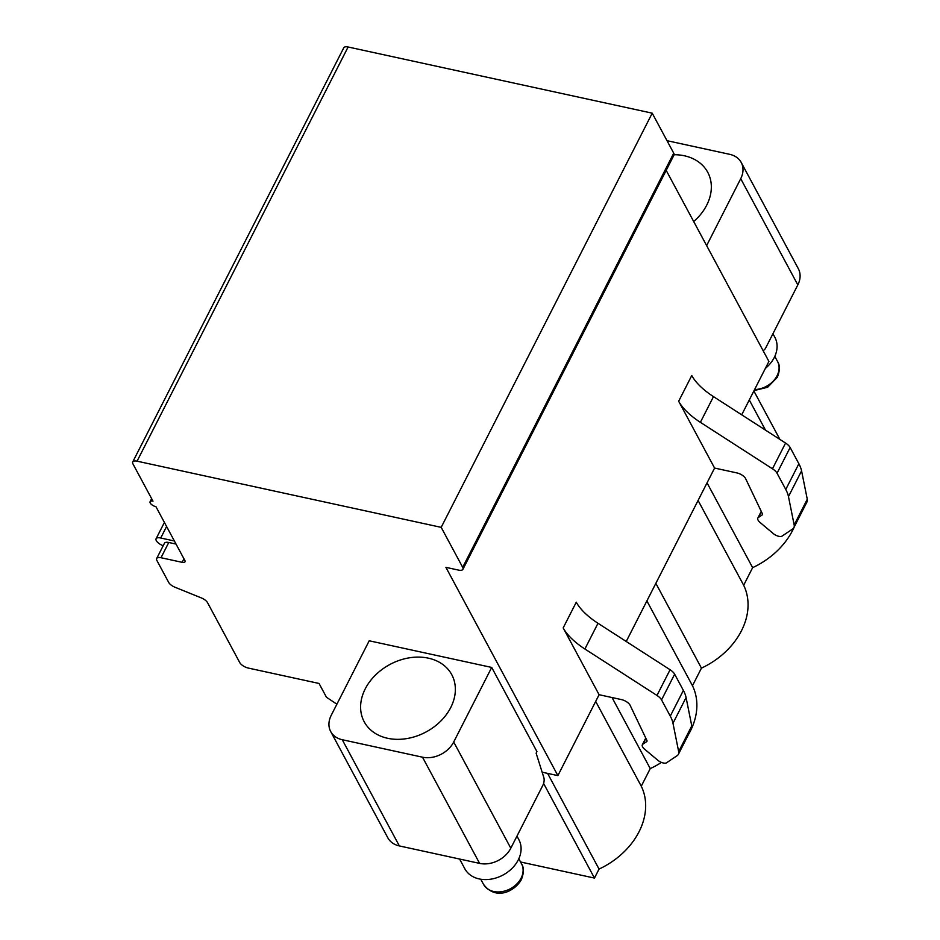 <?xml version="1.0" encoding="UTF-8"?>
<svg xmlns="http://www.w3.org/2000/svg" width="940" height="940" viewBox="0 0 940 940"><rect width="100%" height="100%" fill="white"/><g stroke="black" fill="none" stroke-linecap="round" stroke-linejoin="round"><path stroke-width="1.41" d="M666.19 170.375L768.908 361.442L741.719 414.81M336.896 704.201L326.462 697.257L319.048 683.462L248.301 668.07A7.367 3.149 27 0 1 239.735 662.547L207.552 602.693A7.367 3.149 -153 0 0 201.313 597.899L174.922 587.206A7.367 3.149 27 0 1 168.683 582.412L156.898 560.487A7.367 3.149 27 0 1 156.675 558.524A7.367 3.149 27 0 1 161.01 557.726L182.125 562.32A4.912 2.091 -153 0 0 185.016 561.791A4.912 2.091 -153 0 0 184.863 560.487L155.946 506.695A4.912 2.091 27 0 1 151.493 504.474A4.912 2.091 27 0 1 150.083 501.702A4.912 2.091 27 0 1 152.985 501.173L132.963 463.937A7.367 3.149 27 0 1 132.728 461.963L343.758 47.799A7.367 3.149 27 0 1 348.106 47L652.219 113.176L673.721 153.173A7.367 3.149 27 0 1 673.945 155.135L462.915 569.311A7.367 3.149 27 0 1 458.579 570.11L445.913 567.349L557.878 775.618L542.133 772.198M762.986 350.432A6.133 2.914 102.3 0 0 765.748 347.847L797.825 284.902A24.546 18.906 151.7 0 0 798.318 268.687L741.225 162.479A24.546 18.906 -28.3 0 0 729.687 154.325L667.012 140.683M706.633 245.61L740.72 178.694A24.546 18.906 -28.3 0 0 741.225 162.479M399.359 845.93A24.546 18.906 151.7 0 1 387.809 837.775L330.715 731.567A24.546 18.906 -28.3 0 0 342.254 739.721L399.359 845.93L479.612 863.39L422.507 757.193A24.546 18.906 -28.3 0 0 453.703 742.001L491.702 667.435L536.928 751.577L536.129 753.163L543.837 777.591A6.133 2.914 102.3 0 1 542.874 785.264L510.808 848.209A24.546 18.906 151.7 0 1 479.612 863.39M599.097 694.719L563.178 627.908A46.636 19.905 -153 0 0 584.891 649L656.978 695.447A9.823 4.195 27 0 1 661.548 699.889L670.279 716.127A58.915 25.145 27 0 1 672.981 723.271L678.668 751.612A18.412 7.861 27 0 1 678.398 754.291A18.412 7.861 27 0 1 677.129 755.678L666.295 762.951A6.157 2.632 27 0 1 657.836 760.272L644.687 749.25A7.873 3.361 27 0 1 642.349 744.739A7.873 3.361 27 0 1 642.901 744.151L646.708 741.59A3.678 1.575 -153 0 0 646.967 741.308A3.678 1.575 -153 0 0 646.896 740.414L630.117 705.282A7.367 3.149 -153 0 0 621.457 699.595L599.097 694.719L557.878 775.618M714.588 468.061L678.668 401.239A46.636 19.905 -153 0 0 700.382 422.33L772.468 468.79A9.823 4.195 27 0 1 777.039 473.22L785.769 489.458A58.915 25.145 27 0 1 788.472 496.602L794.171 524.943A18.412 7.861 27 0 1 793.889 527.622A18.412 7.861 27 0 1 792.62 529.02L781.786 536.282A6.157 2.632 27 0 1 773.326 533.603L760.19 522.581A7.873 3.361 27 0 1 757.852 518.069A7.873 3.361 27 0 1 758.392 517.482L762.199 514.92A3.678 1.575 -153 0 0 762.457 514.638A3.678 1.575 -153 0 0 762.387 513.745L745.608 478.613A7.367 3.149 -153 0 0 736.948 472.926L714.588 468.061L626.228 641.48M595.69 701.405L641.28 786.204A71.181 54.825 151.7 0 1 599.05 869.077L547.597 773.385M641.28 786.204L650.245 768.603L612.034 697.539M794.418 526.588A71.181 54.825 151.7 0 1 752.635 567.654L743.669 585.244A71.181 54.825 151.7 0 1 701.44 668.129L692.475 685.718A71.181 54.825 151.7 0 1 688.245 734.962M661.443 762.411A71.181 54.825 151.7 0 1 650.245 768.603M520.56 861.992L594.468 878.077L543.602 783.455M599.05 869.077L594.468 878.077M692.475 685.718L646.885 600.93M701.44 668.129L655.85 583.329M743.669 585.244L698.079 500.456M752.635 567.654L707.045 482.855M765.501 430.132L749.286 399.97M779.906 439.427L753.868 390.981M693.697 221.546A49.703 38.282 -28.3 0 0 707.738 172.29A49.703 38.282 -28.3 0 0 684.367 155.782A49.703 38.282 -28.3 0 0 674.086 154.712M491.702 667.435L369.209 640.786L331.209 715.352A24.546 18.906 -28.3 0 0 330.715 731.567M422.507 757.193L342.254 739.721M387.574 738.276A49.703 38.282 151.7 0 1 364.203 721.755A49.703 38.282 151.7 0 1 375.365 675.178A49.703 38.282 151.7 0 1 428.393 658.164A49.703 38.282 151.7 0 1 451.764 674.685A49.703 38.282 151.7 0 1 440.59 721.262A49.703 38.282 151.7 0 1 387.574 738.276M132.728 461.963A7.367 3.149 27 0 1 137.064 461.176L441.189 527.352L462.691 567.349A7.367 3.149 27 0 1 462.915 569.311M156.675 558.524L164.429 543.285A7.367 3.149 27 0 1 168.765 542.498L176.05 544.084M652.219 113.176L441.189 527.352M563.178 627.908L576.279 602.199A46.636 19.905 -153 0 0 597.993 623.279L670.079 669.738A9.823 4.195 27 0 1 674.65 674.18L683.38 690.418A58.915 25.145 27 0 1 686.082 697.55L691.769 725.891A18.412 7.861 27 0 1 691.499 728.582L678.398 754.291M678.668 401.239L691.769 375.53A46.636 19.905 -153 0 0 713.484 396.621L785.57 443.069A9.823 4.195 27 0 1 790.141 447.511L798.871 463.749A58.915 25.145 27 0 1 801.573 470.881L807.272 499.222A18.412 7.861 27 0 1 806.99 501.913L793.889 527.622M166.591 526.494L160.728 538.009L174.382 540.982M163.196 545.705A7.332 3.137 27 0 1 156.099 538.726A7.332 3.137 27 0 1 160.728 538.009M772.939 333.735L774.854 337.296A30.679 23.629 151.7 0 1 774.231 357.576A30.679 23.629 -28.3 0 1 765.371 368.386M459.601 859.043L464.818 868.748A30.679 23.629 -28.3 0 0 491.079 879.135A30.679 23.629 -28.3 0 0 518.245 859.959A30.679 23.629 151.7 0 0 518.868 839.69L516.965 836.13M740.72 178.694L797.825 284.902M510.808 848.209L453.703 742.001M183.934 558.76L182.125 562.32M168.765 542.498L161.01 557.726M348.106 47L137.064 461.176M673.721 153.173L462.691 567.349M584.891 649L597.993 623.279M646.708 741.59L647.037 740.943M642.901 744.151L645.886 738.288M678.668 751.612L691.769 725.891M672.981 723.271L686.082 697.55M670.279 716.127L683.38 690.418M661.548 699.889L674.65 674.18M656.978 695.447L670.079 669.738M713.484 396.621L700.382 422.33M785.57 443.069L772.468 468.79M790.141 447.511L777.039 473.22M798.871 463.749L785.769 489.458M801.573 470.881L788.472 496.602M807.272 499.222L794.171 524.943M761.377 511.63L758.392 517.482M762.528 514.274L762.199 514.92M774.795 356.378L777.533 361.465A21.596 16.638 151.7 0 1 777.086 375.73A21.596 16.638 -28.3 0 1 754.585 389.56M521.547 863.848C524.085 867.644 524.003 872.943 521.301 879.758C514.521 891.519 495.78 900.826 483.501 884.305A21.596 16.638 -28.3 0 0 501.984 891.625A21.596 16.638 -28.3 0 0 521.113 878.125A21.596 16.638 151.7 0 0 521.547 863.848L518.821 858.772M150.083 501.702L151.634 498.67M642.349 744.739L645.768 738.053M757.852 518.069L761.259 511.384M156.099 538.726L164.406 522.428M777.533 361.465C780.071 365.261 779.989 370.56 777.274 377.375L767.604 387.28L754.068 390.582M483.501 884.305L480.763 879.229"/></g></svg>
